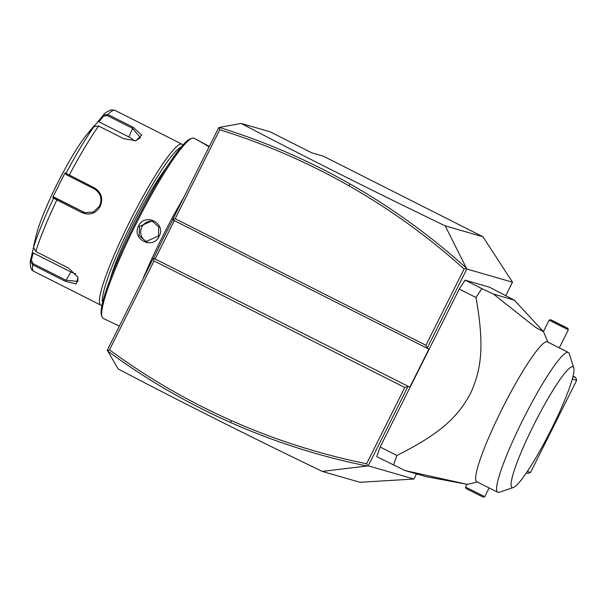 <?xml version="1.0" encoding="UTF-8"?>
<svg xmlns="http://www.w3.org/2000/svg" width="607" height="607" viewBox="0 0 607 607"><rect width="100%" height="100%" fill="white"/><g stroke="black" fill="none" stroke-linecap="round" stroke-linejoin="round"><path stroke-width="0.91" d="M512.52 282.202L466.806 269.015L445.212 225.865C373.555 191.326 305.533 157.183 241.138 123.441L270.092 131.787L311.884 152.881L323.379 156.196L482.937 236.738L512.52 282.202L505.881 295.465M416.531 473.885L413.959 479.022L359.974 482.292L322.249 471.411C250.592 436.873 182.57 402.737 118.175 368.988L107.28 350.209L153.389 258.127L409.839 387.16L153.389 258.127L154.057 260.927L109.51 349.882C147.615 377.858 188.231 401.424 231.343 420.583C274.796 439.863 319.881 454.248 366.598 463.756L404.786 387.494L154.057 260.927M445.212 225.865L482.937 236.738M241.138 123.441L219.317 127.44L219.742 129.761L175.188 218.725L425.917 345.284L427.131 348.243L429.05 348.797L409.839 387.16M466.806 269.015L427.131 348.243L172.608 219.757L218.717 127.675L219.317 127.44C265.001 141.552 308.614 160.415 350.156 184.027C391.69 207.662 430.272 235.554 465.895 267.702M174.353 220.645L155.309 258.681M231.343 420.583L230.713 422.548C187.062 403.154 145.976 379.261 107.447 350.861L109.51 349.882M413.959 479.022L368.244 465.835L407.919 386.613L404.786 387.494M380.164 447.04L459.264 289.076L475.994 297.521C484.614 346.058 481.457 369.587 470.395 393.639C457.761 416.91 440.834 433.481 396.895 455.485L380.164 447.04A137.349 17.922 116.8 0 0 376.757 456.661L405.142 470.6L425.924 476.594L467.428 484.378L405.142 470.6M514.304 300.101L543.561 331.763L535.518 327.348L493.521 294.107L514.304 300.101L489.5 287.194L465.137 280.168A137.349 17.922 116.8 0 0 459.264 289.076M368.244 465.835L322.249 471.411M230.713 422.548C274.387 441.919 319.692 456.373 366.643 465.91M367.41 465.857L366.598 463.756M172.608 219.757L175.188 218.725M466.305 268.355L464.112 269.022C428.648 237.049 390.255 209.301 348.926 185.78C307.893 162.456 264.834 143.783 219.742 129.761M425.917 345.284L464.112 269.022M526.315 473.005L527.68 473.399L530.541 472.436L576.65 380.354L575.709 377.478L573.038 376.135M575.709 377.478L572.909 376.674M527.324 471.51L530.541 472.436M576.65 380.354L572.272 379.094M550.579 319.692L567.841 328.341L550.663 319.707L549.13 320.177L568.327 329.783L559.275 347.857M552.886 320.936L564.51 326.801M553.857 321.217L554.282 321.664M565.527 327.105L564.464 326.778M465.554 487.08L466.039 488.521L483.218 497.148L484.743 496.685L465.554 487.08L466.927 484.333M484.743 496.685L489.128 487.937M465.137 280.168L481.867 288.613A137.349 17.922 116.8 0 0 475.994 297.521M493.521 294.107L481.867 288.613M393.488 465.106A137.349 17.922 -63.2 0 1 396.895 455.485M476.806 481.723A78.333 10.22 -63.2 0 1 502.118 408.913A78.333 10.22 -63.2 0 1 547.408 341.87L568.342 352.432A78.333 10.22 116.8 0 0 523.909 417.775A78.333 10.22 -63.2 0 0 497.74 492.292L476.806 481.723M513.378 487.504A67.605 8.824 116.8 0 0 551.164 429.642A67.605 8.824 116.8 0 0 573.774 367.857A67.605 8.824 116.8 0 0 533.917 424.672A67.605 8.824 116.8 0 0 513.378 487.504L499.25 492.285A78.333 10.22 -63.2 0 1 497.74 492.292M573.774 367.857L569.237 353.646A78.333 10.22 116.8 0 0 568.342 352.432M153.7 258.218A99.578 12.997 -63.2 0 1 163.237 238.437A99.578 12.997 -63.2 0 1 172.851 219.886M142.728 279.417A100.868 13.164 -63.2 0 1 161.94 237.815A100.868 13.164 -63.2 0 1 183.982 197.032M119.336 326.134L103.137 318.341A100.868 13.164 -63.2 0 1 101.984 316.771A100.868 13.164 -63.2 0 1 135.725 224.582A100.868 13.164 -63.2 0 1 192.1 138.252A100.868 13.164 -63.2 0 1 194.043 138.252L209.324 146.424M138.571 226.024C144.823 212.26 166.53 223.217 159.087 236.373C153.032 250.19 131.309 239.234 138.571 226.024L139.443 226.434L151.993 220.948L158.761 226.95L158.435 236.024L146.052 241.563L139.223 235.546L139.443 226.434M209.119 146.841L197.131 139.807M101.984 316.771L101.437 315.071A99.578 12.997 -63.2 0 1 134.746 224.059A99.578 12.997 -63.2 0 1 190.408 138.828L192.1 138.252M110.254 278.947A75.101 9.803 -63.2 0 1 133.692 222.845A75.101 9.803 -63.2 0 1 166.584 167.373M102.575 302.65A87.992 11.48 -63.2 0 1 132.045 222.374A87.992 11.48 -63.2 0 1 181.091 147.114M101.991 305.245A90.139 11.761 -63.2 0 1 100.754 305.116A90.139 11.761 -63.2 0 1 129.875 221.335A90.139 11.761 -63.2 0 1 181.994 144.185A90.139 11.761 -63.2 0 1 182.828 145.103M181.994 144.185L115.034 110.383A90.139 11.761 116.8 0 0 107.894 114.511L133.062 127.212L141.621 135.05L135.968 140.725L123.79 138.73L98.63 126.021L93.948 126.673L89.153 132.47L103.334 115.042L107.894 114.511L107.295 115.596L132.463 128.297L140.414 137.69L135.604 140.786M33.552 247.292L35.783 251.518L68.545 268.059L77.969 277.399L76.292 283.962L65.404 281.337L32.641 264.796L30.35 260.904L33.552 247.292A86.953 11.343 116.8 0 1 53.628 198.148L52.718 197.457L65.048 172.828L94.434 187.882C101.377 192.282 103.311 198.443 100.246 206.38C95.754 213.565 89.677 215.66 82.013 212.678L56.846 199.969L53.628 198.148L54.789 197.73L53.902 197.047L83.963 212.222A12.876 12.762 106.1 0 0 85.466 212.86M103.16 115.239L103.524 116.157L107.295 115.596M93.948 126.673A86.953 11.343 116.8 0 0 65.958 173.534L66.322 174.71L94.093 188.8C100.61 192.943 102.446 198.679 99.594 206.023L93.349 212.063L84.76 212.685L54.789 197.73M77.787 277.012L77.946 281.451L65.897 280.222L33.135 263.681L31.359 260.251L33.188 252.937L70.844 271.944A12.876 6.108 30.9 0 0 75.693 273.772M30.426 260.479L31.359 260.251M33.696 245.691L36.435 234.499A64.38 8.399 -63.2 0 1 57.179 183.929A64.38 8.399 -63.2 0 1 86.983 134.375L94.381 125.497M98.364 121.036L98.85 121.802L103.524 116.157M98.85 121.802L128.912 136.985A12.876 6.654 -157.8 0 1 134.375 140.93M65.048 172.828L66.322 174.71M52.718 197.457L53.902 197.047M32.3 252.967L33.188 252.937M147.198 241.829A10.729 10.638 -73.9 0 1 141.795 227.117A10.729 10.638 106.1 0 1 153.116 221.335M348.926 185.78L350.156 184.027M98.63 126.021A90.139 11.761 116.8 0 0 69.266 175.18L68.925 176.098M133.062 127.212L128.912 136.985M94.434 187.882L94.093 188.8M100.246 206.38L99.594 206.023M82.013 212.678L82.567 211.82L83.963 212.222M33.135 263.681L32.641 264.796A90.139 11.761 116.8 0 0 33.795 271.314L100.754 305.116M57.399 199.119L56.846 199.969A90.139 11.761 116.8 0 0 35.783 251.518M65.404 281.337L70.844 271.944M159.087 236.373L158.435 236.024M543.447 331.528L549.13 320.177M567.841 328.341L568.327 329.776M477.314 481.981L467.428 484.378M547.909 342.12L543.561 331.763M103.334 115.042C104.29 113.372 106.969 111.635 111.369 109.837L115.034 110.383M30.35 260.904C29.804 271.42 33.658 270.722 33.795 271.314"/></g></svg>
